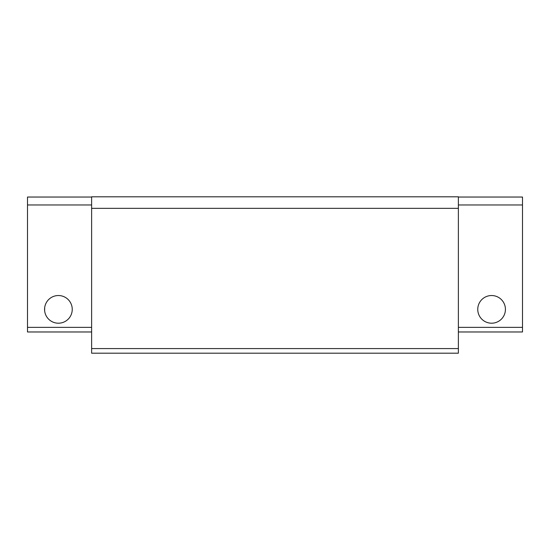 <?xml version="1.0" encoding="UTF-8"?>
<svg xmlns="http://www.w3.org/2000/svg" width="550" height="550" viewBox="0 0 550 550"><rect width="100%" height="100%" fill="white"/><g stroke="black" fill="none" stroke-linecap="round" stroke-linejoin="round"><path stroke-width="0.82" d="M505.347 310.881L505.429 309.368A13.839 13.839 0 0 1 484.674 321.351A13.839 13.839 0 0 1 484.674 297.385A13.839 13.839 0 0 1 505.429 309.368M44.653 307.863L44.653 310.881M458.377 327.36L522.5 327.36L522.5 331.973L458.377 331.973M522.5 327.36L522.5 197.038L458.377 197.038M91.623 197.038L27.5 197.038L27.5 331.973L91.623 331.973M44.571 309.368A13.839 13.839 0 0 1 65.326 297.385A13.839 13.839 0 0 1 65.326 321.351A13.839 13.839 0 0 1 44.571 309.368M458.377 204.971L522.5 204.971M27.5 204.971L91.623 204.971M91.623 208.34L91.623 196.804L458.377 196.804L458.377 208.34L91.623 208.34L91.623 353.196L458.377 353.196L458.377 348.583L91.623 348.583M458.377 208.34L458.377 348.583M27.5 327.36L91.623 327.36"/></g></svg>

